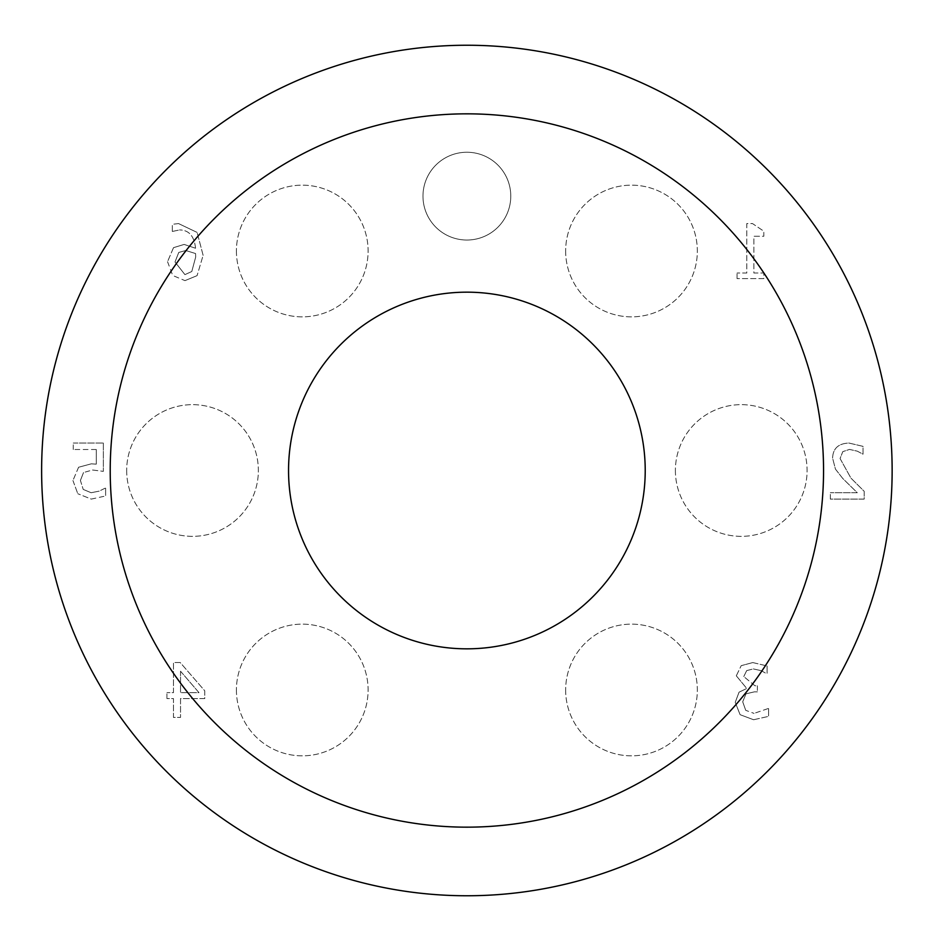 <?xml version="1.0" encoding="UTF-8"?>
<svg xmlns="http://www.w3.org/2000/svg" width="941" height="941" viewBox="0 0 941 941"><rect width="100%" height="100%" fill="white"/><g stroke="black" fill="none" stroke-linecap="round" stroke-linejoin="round"><path stroke-width="0.71" stroke-dasharray="4.71 3.53" d="M180.531 671.215L198.986 692.647L180.531 692.647L180.531 671.215L198.986 692.647L180.531 692.647L180.531 671.215M166.922 698.563L166.922 692.647L166.922 698.563L173.462 698.563L173.462 717.418L180.531 717.418L180.531 698.563L204.762 698.563L204.762 690.823L180.225 662.546L173.462 662.546L173.462 692.647L166.922 692.647L173.462 692.647L173.462 662.546L180.225 662.546L204.762 690.823L204.762 698.563L180.531 698.563L180.531 717.418L173.462 717.418L173.462 698.563L166.922 698.563M746.672 670.615L753.341 668.922L746.672 670.615L743.778 676.567L746.672 670.615M754.941 685.777L743.778 676.567L754.941 685.777L757.387 685.777L754.941 685.777M757.387 685.777L757.387 691.87L757.387 685.777M757.387 691.87L754.27 691.87L757.387 691.87M746.001 693.823L754.27 691.87L746.001 693.823L742.708 701.786L746.001 693.823M745.731 710.326L742.708 701.786L745.731 710.326L754.047 713.396L745.731 710.326M768.056 708.585L754.047 713.396L768.056 708.585M768.585 708.585L768.585 716.372L768.585 708.585M753.6 719.747L768.585 716.372L753.6 719.747L740.085 714.678L753.6 719.747M735.239 702.315L740.085 714.678L735.239 702.315L739.061 692.176L735.239 702.315M746.448 688.624L739.061 692.176L746.448 688.624M736.309 675.814L746.448 688.083L736.309 675.814L741.202 665.675L736.309 675.814M752.765 662.57L741.202 665.675L752.765 662.57L767.08 665.946L752.765 662.57M767.08 665.946L767.08 673.721L767.08 665.946M761.21 670.662L766.633 673.721L761.21 670.662L753.341 668.922L761.21 670.662M78.585 467.254L72.939 480.51L78.585 467.254L91.312 463.831L78.585 467.254M96.288 464.136L91.312 463.831L96.288 464.136L96.288 449.516L96.288 464.136M96.288 449.516L73.257 449.516L96.288 449.516M73.257 449.516L73.257 443.058L73.257 449.516M73.257 443.058L103.357 443.058L73.257 443.058M103.357 443.058L103.357 471.347L103.357 443.058M92.512 470.006L103.357 471.347L92.512 470.006L83.526 472.547L92.512 470.006M80.408 480.463L83.526 472.547L80.408 480.463L83.22 489.402L80.408 480.463M91.124 492.731L83.22 489.402L91.124 492.731L99.181 491.131L91.124 492.731M105.098 488.203L99.181 491.131L105.098 488.203M105.627 488.203L105.627 495.978L105.627 488.203M91.265 499.095L105.627 495.978L91.265 499.095L77.785 493.707L91.265 499.095M72.939 480.51L77.785 493.707L72.939 480.51M830.338 499.095L830.338 492.731L830.338 499.095L864.179 499.095L864.179 491.308L850.923 478.099L840.078 458.538L842.783 451.645L849.5 449.422L857.286 451.162L863.015 454.185L863.015 446.352L848.97 443.058C838.384 443.458 832.926 448.492 832.597 458.138L835.443 469.124L842.783 478.499L857.286 492.731L830.338 492.731L857.286 492.731L842.783 478.499L835.443 469.124L832.597 458.138C832.926 448.492 838.384 443.458 848.97 443.058L863.015 446.352L863.015 454.185L857.286 451.162L849.5 449.422L842.783 451.645L840.078 458.538L850.923 478.099L864.179 491.308L864.179 499.095L830.338 499.095M737.062 278.618L737.062 273.019L737.062 278.618L763.833 278.618L763.833 273.019L753.87 273.019L753.87 236.25L763.833 236.25L763.833 231.215L752.494 223.57L746.801 223.57L746.801 273.019L737.062 273.019L746.801 273.019L746.801 223.57L752.494 223.57L763.833 231.215L763.833 236.25L753.87 236.25L753.87 273.019L763.833 273.019L763.833 278.618L737.062 278.618M178.755 252.435L185.777 250.518L195.563 253.541L195.693 257.011L191.788 271.514L184.93 274.619L175.014 261.998L178.755 252.435L185.777 250.518L195.563 253.541L195.693 257.011L191.788 271.514L184.93 274.619L175.014 261.998L178.755 252.435M173.509 247.671L167.545 261.68L173.509 247.671L184.13 244.425L173.509 247.671M195.563 248.248L184.13 244.425L195.563 248.248C194.246 236.097 188.894 229.992 179.508 229.933C188.894 229.992 194.246 236.097 195.563 248.248M172.615 231.404L179.508 229.933L172.615 231.404M172.309 231.404L172.309 224.323L172.309 231.404M178.531 223.57L172.309 224.323L178.531 223.57L197.116 232.427L178.531 223.57M203.127 255.364L197.116 232.427L203.127 255.364L197.069 275.642L203.127 255.364M184.977 280.63L197.069 275.642L184.977 280.63L172.709 275.466L184.977 280.63M167.545 261.68L172.709 275.466L167.545 261.68M236.414 251.012A65.846 65.846 0 0 0 335.184 308.036A65.846 65.846 0 0 0 335.184 193.987A65.846 65.846 0 0 0 236.414 251.012A65.846 65.846 0 0 1 335.184 193.987A65.846 65.846 0 0 1 335.184 308.036A65.846 65.846 0 0 1 236.414 251.012M565.647 251.012A65.846 65.846 0 0 0 664.417 308.036A65.846 65.846 0 0 0 664.417 193.987A65.846 65.846 0 0 0 565.647 251.012A65.846 65.846 0 0 1 664.417 193.987A65.846 65.846 0 0 1 664.417 308.036A65.846 65.846 0 0 1 565.647 251.012M565.647 689.988A65.846 65.846 0 0 0 664.417 747.013A65.846 65.846 0 0 0 664.417 632.964A65.846 65.846 0 0 0 565.647 689.988A65.846 65.846 0 0 1 664.417 632.964A65.846 65.846 0 0 1 664.417 747.013A65.846 65.846 0 0 1 565.647 689.988M236.414 689.988A65.846 65.846 0 0 0 335.184 747.013A65.846 65.846 0 0 0 335.184 632.964A65.846 65.846 0 0 0 236.414 689.988A65.846 65.846 0 0 1 335.184 632.964A65.846 65.846 0 0 1 335.184 747.013A65.846 65.846 0 0 1 236.414 689.988M126.67 470.5A65.846 65.846 0 0 0 225.44 527.525A65.846 65.846 0 0 0 225.44 413.475A65.846 65.846 0 0 0 126.67 470.5A65.846 65.846 0 0 1 225.44 413.475A65.846 65.846 0 0 1 225.44 527.525A65.846 65.846 0 0 1 126.67 470.5M675.391 470.5A65.846 65.846 0 0 0 774.172 527.525A65.846 65.846 0 0 0 774.172 413.475A65.846 65.846 0 0 0 675.391 470.5A65.846 65.846 0 0 1 774.172 413.475A65.846 65.846 0 0 1 774.172 527.525A65.846 65.846 0 0 1 675.391 470.5M422.98 196.14A43.898 43.898 0 0 0 488.826 234.156A43.898 43.898 0 0 0 488.826 158.123A43.898 43.898 0 0 0 422.98 196.14A43.898 43.898 0 0 1 488.826 158.123A43.898 43.898 0 0 1 488.826 234.156A43.898 43.898 0 0 1 422.98 196.14M892.139 470.5A425.261 425.261 0 0 1 254.246 838.784A425.261 425.261 0 0 1 254.246 102.216A425.261 425.261 0 0 1 892.139 470.5M288.546 470.5A178.331 178.331 0 0 1 466.877 292.169A178.331 178.331 0 0 1 645.22 470.5A178.331 178.331 0 0 1 466.877 648.831A178.331 178.331 0 0 1 288.546 470.5M823.551 470.5A356.674 356.674 0 0 1 288.546 779.383A356.674 356.674 0 0 1 288.546 161.617A356.674 356.674 0 0 1 823.551 470.5"/><path stroke-width="1.41" d="M645.22 470.5A178.331 178.331 0 0 1 466.877 648.831A178.331 178.331 0 0 1 288.546 470.5A178.331 178.331 0 0 1 466.877 292.169A178.331 178.331 0 0 1 645.22 470.5M823.551 470.5A356.674 356.674 0 0 1 288.546 779.383A356.674 356.674 0 0 1 288.546 161.617A356.674 356.674 0 0 1 823.551 470.5M892.139 470.5A425.261 425.261 0 0 1 254.246 838.784A425.261 425.261 0 0 1 254.246 102.216A425.261 425.261 0 0 1 892.139 470.5"/></g></svg>
